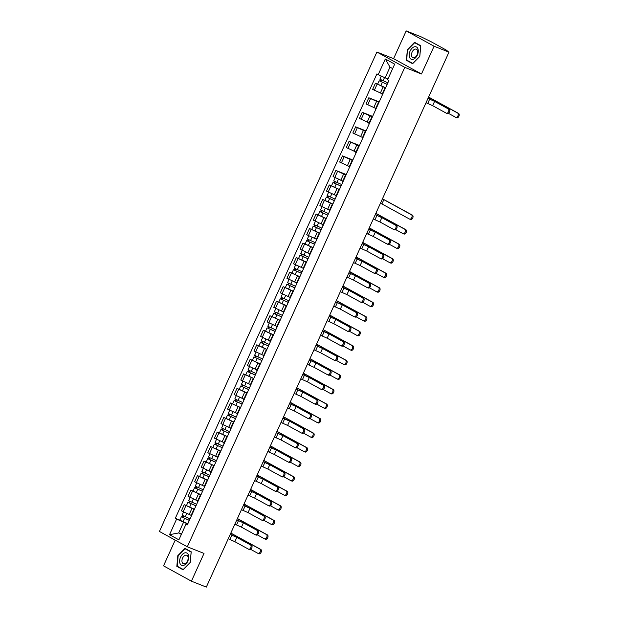 <?xml version="1.0" encoding="UTF-8"?>
<svg xmlns="http://www.w3.org/2000/svg" width="618" height="618" viewBox="0 0 618 618"><rect width="100%" height="100%" fill="white"/><g stroke="black" fill="none" stroke-linecap="round" stroke-linejoin="round"><path stroke-width="0.93" d="M175.195 540.124L163.523 565.849L191.418 581.183L206.319 587.1L448.977 52.151L434.083 46.234L406.188 30.9L393.589 58.664L376.895 52.028L159.421 531.457L187.316 546.791L404.79 67.362L421.484 73.998L434.083 46.234M406.188 30.9L421.082 36.817L430.955 41.661L446.744 50.336L446.922 51.016M191.418 581.183L204.01 553.419L187.316 546.791M446.235 50.637L448.977 52.151M446.366 50.359L447.115 50.591M385.547 87.895L375.42 83.221L372.631 89.371L382.333 93.874M385.223 88.598L384.859 88.297L385.331 88.374M377.637 84.102L375.42 83.221M384.859 88.297L382.071 94.446L382.434 94.747M378.95 102.426L368.822 97.76L366.034 103.901L375.744 108.413M378.633 103.136L378.27 102.835L378.734 102.912M379.205 101.877L368.822 97.76M378.27 102.835L375.481 108.984L375.844 109.286M372.36 116.964L362.233 112.291L359.444 118.44L369.147 122.943M372.044 117.667L371.681 117.366L372.144 117.443M372.608 116.408L362.233 112.291M371.681 117.366L368.884 123.515L369.247 123.816M365.763 131.495L355.644 126.821L352.855 132.97L362.557 137.474M365.447 132.198L365.084 131.904L365.547 131.974M366.018 130.946L355.644 126.821M365.084 131.904L362.295 138.053L362.658 138.347M359.174 146.033L349.046 141.36L346.258 147.509L355.96 152.013M358.857 146.736L358.494 146.435L358.958 146.512M359.421 145.477L349.046 141.36M358.494 146.435L355.705 152.584L356.068 152.885M352.584 160.564L342.457 155.891L339.668 162.04L349.371 166.543M352.26 161.267L351.897 160.966L352.36 161.043M352.832 160.016L342.457 155.891M351.897 160.966L349.108 167.115L349.471 167.416M345.987 175.095L335.86 170.421L333.071 176.57L342.774 181.082M345.671 175.798L345.308 175.504L345.771 175.582M346.242 174.546L335.86 170.421M345.308 175.504L342.519 181.653L342.882 181.947M339.398 189.633L329.27 184.96L326.482 191.109L336.184 195.612M339.073 190.336L338.71 190.035L339.174 190.112M331.487 185.84L329.27 184.96M338.71 190.035L335.922 196.184L336.285 196.485M332.801 204.164L322.673 199.49L319.885 205.639L329.595 210.143M332.484 204.867L332.121 204.566L332.584 204.643M324.898 200.371L322.673 199.49M332.121 204.566L329.332 210.715L329.695 211.016M326.211 218.695L316.084 214.029L313.295 220.178L322.998 224.682M325.895 219.405L325.524 219.104L325.995 219.181M318.309 214.909L316.084 214.029M325.524 219.104L322.735 225.253L323.098 225.555M319.614 233.233L309.494 228.56L306.698 234.709L316.408 239.212M319.297 233.936L318.934 233.635L319.398 233.712M311.711 229.44L309.494 228.56M318.934 233.635L316.146 239.784L316.509 240.085M313.025 247.764L302.897 243.09L300.109 249.239L309.811 253.743M312.708 248.467L312.345 248.173L312.808 248.251M305.122 243.979L302.897 243.09M312.345 248.173L309.556 254.322L309.919 254.616M306.435 262.302L296.308 257.629L293.519 263.778L303.222 268.282M306.111 263.005L305.748 262.704L306.211 262.781M298.525 258.509L296.308 257.629M305.748 262.704L302.959 268.853L303.322 269.154M299.838 276.833L289.711 272.159L286.922 278.309L296.625 282.812M299.521 277.536L299.158 277.235L299.622 277.312M291.935 273.04L289.711 272.159M299.158 277.235L296.37 283.384L296.733 283.685M293.249 291.364L283.121 286.69L280.333 292.839L290.035 297.351M292.924 292.075L292.561 291.773L293.025 291.851M285.338 287.579L283.121 286.69M292.561 291.773L289.772 297.922L290.136 298.216M286.652 305.902L276.524 301.229L273.735 307.378L283.438 311.881M286.335 306.605L285.972 306.304L286.435 306.381M278.749 302.109L276.524 301.229M285.972 306.304L283.183 312.453L283.546 312.754M280.062 320.433L269.935 315.759L267.146 321.908L276.849 326.412M279.745 321.136L279.375 320.842L279.846 320.912M272.159 316.64L269.935 315.759M279.375 320.842L276.586 326.984L276.949 327.285M273.465 334.964L263.345 330.298L260.549 336.447L270.259 340.951M273.148 335.674L272.785 335.373L273.249 335.45M265.562 331.178L263.345 330.298M272.785 335.373L269.996 341.522L270.36 341.824M266.876 349.502L256.748 344.829L253.959 350.978L263.662 355.481M266.559 350.205L266.196 349.904L266.659 349.981M258.973 345.709L256.748 344.829M266.196 349.904L263.407 356.053L263.77 356.354M260.286 364.033L250.159 359.359L247.37 365.508L257.073 370.012M259.962 364.736L259.599 364.442L260.062 364.52M260.34 363.902L250.159 359.359M259.599 364.442L256.81 370.591L257.173 370.885M253.689 378.571L243.562 373.898L240.773 380.047L250.475 384.55M253.372 379.274L253.009 378.973L253.473 379.05M245.786 374.778L243.562 373.898M253.009 378.973L250.22 385.122L250.584 385.423M247.1 393.102L236.972 388.428L234.183 394.578L243.886 399.081M246.775 393.805L246.412 393.504L246.876 393.581M239.189 389.309L236.972 388.428M246.412 393.504L243.623 399.653L243.986 399.954M240.502 407.633L230.375 402.959L227.586 409.108L237.289 413.62M240.186 408.344L239.823 408.042L240.286 408.119M240.564 407.501L230.375 402.959M239.823 408.042L237.034 414.191L237.397 414.493M233.913 422.171L223.786 417.498L220.997 423.647L230.699 428.15M233.589 422.874L233.225 422.573L233.697 422.65M226.003 418.378L223.786 417.498M233.225 422.573L230.437 428.722L230.8 429.023M227.316 436.702L217.196 432.028L214.4 438.177L224.11 442.681M226.999 437.405L226.636 437.111L227.1 437.181M219.413 432.909L217.196 432.028M226.636 437.111L223.847 443.26L224.21 443.554M220.726 451.24L210.599 446.567L207.81 452.716L217.513 457.22M220.41 451.943L220.047 451.642L220.51 451.719M212.824 447.447L210.599 446.567M220.047 451.642L217.258 457.791L217.621 458.092M214.137 465.771L204.01 461.098L201.221 467.247L210.923 471.75M213.813 466.474L213.449 466.173L213.913 466.25M214.191 465.64L204.01 461.098M213.449 466.173L210.661 472.322L211.024 472.623M207.54 480.302L197.412 475.628L194.624 481.777L204.326 486.289M207.223 481.005L206.86 480.711L207.324 480.789M199.637 476.517L197.412 475.628M206.86 480.711L204.071 486.86L204.434 487.154M200.95 494.84L190.823 490.167L188.034 496.316L197.737 500.819M200.626 495.543L200.263 495.242L200.726 495.319M193.04 491.047L190.823 490.167M200.263 495.242L197.474 501.391L197.837 501.692M194.353 509.371L184.226 504.697L181.437 510.847L191.14 515.35M194.037 510.074L193.673 509.773L194.137 509.85M186.451 505.578L184.226 504.697M193.673 509.773L190.885 515.922L191.248 516.223M392.662 68.59L389.997 67.123L385.138 77.837L387.957 78.957M385.138 77.837L378.216 74.639L385.315 58.988L394.686 64.133L387.586 79.792L388.9 80.51L187.308 524.906L185.995 524.18L178.896 539.831L169.525 534.686L176.624 519.027L183.554 522.233L178.695 532.948L181.36 534.415M378.216 74.639L376.903 73.913L175.311 518.309L176.624 519.027M376.895 52.028L404.79 67.362M393.589 58.664L421.484 73.998M412.615 63.708L419.8 56.423L420.773 45.724L414.554 42.31L407.37 49.587L406.397 60.286L412.615 63.708M183.052 569.773L190.236 562.496L191.209 551.797L184.991 548.375L177.806 555.659L176.833 566.358L183.052 569.773M181.514 534.068L178.695 532.948L169.525 534.686M187.764 523.902L183.554 522.233M185.995 524.18L187.563 524.35M179.853 520.117L175.311 518.309M385.315 58.988L389.997 67.123M408.838 61.259L406.397 60.286M419.8 56.392L412.793 63.43L406.768 60.124L407.37 49.587M179.274 567.324L176.833 566.358M428.027 98.347L435.559 101.777L449.201 109.27A2.356 1.46 111.7 0 1 449.549 112.036A2.356 1.46 111.7 0 1 447.362 113.604A2.356 1.46 111.7 0 1 447.262 113.557L446.497 113.248M434.585 101.383L432.646 105.67L446.289 113.171A2.356 1.46 -68.3 0 0 446.389 113.218A2.356 1.46 -68.3 0 0 448.575 111.649A2.356 1.46 -68.3 0 0 448.228 108.884L434.585 101.383L427.98 98.44M432.646 105.67L426.034 102.727M428.606 97.057L458.579 113.418A2.356 1.46 111.7 0 1 458.927 116.184A2.356 1.46 111.7 0 1 456.741 117.752A2.356 1.46 111.7 0 1 456.64 117.706L455.875 117.405M448.506 113.388L455.667 117.32A2.356 1.46 -68.3 0 0 455.767 117.366A2.356 1.46 -68.3 0 0 457.953 115.798A2.356 1.46 -68.3 0 0 457.606 113.032L428.575 97.134M387.841 82.827L379.869 79.197L381.291 76.06M387.162 84.326L380.364 81.329L380.812 81.468L381.445 80.077M387.123 84.411L379.151 80.78L380.085 81.074L380.703 79.707M385.609 87.764L377.629 84.133L379.151 80.78M380.765 81.576L380.085 81.074M414.299 46.821A6.659 4.117 -68.3 0 0 409.216 54.369A6.659 4.117 -68.3 0 0 413.164 59.305A6.659 4.117 -68.3 0 0 418.247 51.765A6.659 4.117 -68.3 0 0 414.299 46.821M415.01 49.146A4.558 2.82 -68.3 0 0 411.688 53.341A4.558 2.82 -68.3 0 0 412.932 57.659A4.558 2.82 -68.3 0 0 414.23 57.69A4.558 2.82 -68.3 0 0 417.544 53.496A4.558 2.82 -68.3 0 0 416.3 49.177A4.558 2.82 -68.3 0 0 415.01 49.146M407.71 49.757L414.67 42.696L420.696 46.01L419.753 56.377M416.81 43.554L414.67 42.696M184.736 552.894A6.659 4.117 -68.3 0 0 179.653 560.433A6.659 4.117 -68.3 0 0 183.608 565.377A6.659 4.117 -68.3 0 0 188.683 557.83A6.659 4.117 -68.3 0 0 184.736 552.894M185.446 555.211A4.558 2.82 -68.3 0 0 182.125 559.414A4.558 2.82 -68.3 0 0 183.376 563.724A4.558 2.82 -68.3 0 0 184.666 563.763A4.558 2.82 -68.3 0 0 187.98 559.56A4.558 2.82 -68.3 0 0 186.736 555.25A4.558 2.82 -68.3 0 0 185.446 555.211M190.189 562.45L183.229 569.502L177.204 566.188L178.146 555.821L185.106 548.769L191.132 552.083L190.236 562.465M187.254 549.618L185.106 548.769M375.281 214.616L382.82 218.046L396.462 225.539A2.356 1.46 111.7 0 1 396.81 228.305A2.356 1.46 111.7 0 1 394.616 229.873A2.356 1.46 111.7 0 1 394.516 229.826L393.751 229.525M381.847 217.652L379.9 221.939L393.542 229.44A2.356 1.46 -68.3 0 0 393.643 229.487A2.356 1.46 -68.3 0 0 395.837 227.918A2.356 1.46 -68.3 0 0 395.489 225.153L381.847 217.652L375.242 214.709M379.9 221.939L373.295 218.996M368.691 229.154L376.223 232.577L389.865 240.07A2.356 1.46 111.7 0 1 390.213 242.835A2.356 1.46 111.7 0 1 388.027 244.404A2.356 1.46 111.7 0 1 387.926 244.357L387.162 244.056M375.25 232.19L373.311 236.478L386.953 243.971A2.356 1.46 -68.3 0 0 387.053 244.017A2.356 1.46 -68.3 0 0 389.24 242.449A2.356 1.46 -68.3 0 0 388.892 239.684L375.25 232.19L368.645 229.247M373.311 236.478L366.706 233.534M362.094 243.685L369.634 247.107L383.276 254.608A2.356 1.46 111.7 0 1 383.623 257.374A2.356 1.46 111.7 0 1 381.43 258.942A2.356 1.46 111.7 0 1 381.329 258.896L380.564 258.587M368.66 246.721L366.713 251.008L380.356 258.509A2.356 1.46 -68.3 0 0 380.456 258.556A2.356 1.46 -68.3 0 0 382.65 256.988A2.356 1.46 -68.3 0 0 382.303 254.222L368.66 246.721L362.055 243.778M366.713 251.008L360.109 248.065M355.504 258.216L363.044 261.646L376.679 269.139A2.356 1.46 111.7 0 1 377.026 271.905A2.356 1.46 111.7 0 1 374.84 273.473A2.356 1.46 111.7 0 1 374.74 273.426L373.975 273.125M362.071 261.26L360.124 265.539L373.766 273.04A2.356 1.46 -68.3 0 0 373.867 273.086A2.356 1.46 -68.3 0 0 376.053 271.518A2.356 1.46 -68.3 0 0 375.705 268.753L362.071 261.26L355.458 258.316M360.124 265.539L353.519 262.596M348.907 272.754L356.447 276.176L370.089 283.677A2.356 1.46 111.7 0 1 370.437 286.435A2.356 1.46 111.7 0 1 368.251 288.011A2.356 1.46 111.7 0 1 368.143 287.957L367.378 287.656M355.474 275.79L353.535 280.078L367.169 287.571A2.356 1.46 -68.3 0 0 367.277 287.625A2.356 1.46 -68.3 0 0 369.464 286.049A2.356 1.46 -68.3 0 0 369.116 283.291L355.474 275.79L348.869 272.847M353.535 280.078L346.922 277.134M342.318 287.285L349.858 290.707L363.5 298.208A2.356 1.46 111.7 0 1 363.847 300.974A2.356 1.46 111.7 0 1 361.654 302.542A2.356 1.46 111.7 0 1 361.553 302.496L360.788 302.187M348.884 290.321L346.937 294.608L360.58 302.109A2.356 1.46 -68.3 0 0 360.68 302.156A2.356 1.46 -68.3 0 0 362.874 300.587A2.356 1.46 -68.3 0 0 362.527 297.822L348.884 290.321L342.272 287.378M346.937 294.608L340.333 291.665M335.728 301.823L343.26 305.246L356.903 312.739A2.356 1.46 111.7 0 1 357.25 315.504A2.356 1.46 111.7 0 1 355.064 317.073A2.356 1.46 111.7 0 1 354.956 317.026L354.199 316.725M342.287 304.859L340.348 309.147L353.983 316.64A2.356 1.46 -68.3 0 0 354.091 316.686A2.356 1.46 -68.3 0 0 356.277 315.118A2.356 1.46 -68.3 0 0 355.929 312.353L342.287 304.859L335.682 301.916M340.348 309.147L333.735 306.204M329.131 316.354L336.671 319.776L350.313 327.277A2.356 1.46 111.7 0 1 350.661 330.043A2.356 1.46 111.7 0 1 348.467 331.611A2.356 1.46 111.7 0 1 348.367 331.557L347.602 331.256M335.698 319.39L333.751 323.678L347.393 331.171A2.356 1.46 -68.3 0 0 347.494 331.225A2.356 1.46 -68.3 0 0 349.688 329.657A2.356 1.46 -68.3 0 0 349.34 326.891L335.698 319.39L329.093 316.447M333.751 323.678L327.146 320.734M322.542 330.885L330.074 334.315L343.716 341.808A2.356 1.46 111.7 0 1 344.064 344.574A2.356 1.46 111.7 0 1 341.878 346.142A2.356 1.46 111.7 0 1 341.777 346.095L341.012 345.794M329.1 333.929L327.161 338.208L340.804 345.709A2.356 1.46 -68.3 0 0 340.904 345.756A2.356 1.46 -68.3 0 0 343.09 344.187A2.356 1.46 -68.3 0 0 342.743 341.422L329.1 333.929L322.496 330.985M327.161 338.208L320.557 335.265M315.945 345.423L323.484 348.846L337.127 356.339A2.356 1.46 111.7 0 1 337.474 359.104A2.356 1.46 111.7 0 1 335.28 360.673A2.356 1.46 111.7 0 1 335.18 360.626L334.415 360.325M322.511 348.459L320.564 352.747L334.207 360.24A2.356 1.46 -68.3 0 0 334.307 360.286A2.356 1.46 -68.3 0 0 336.501 358.718A2.356 1.46 -68.3 0 0 336.153 355.953L322.511 348.459L315.906 345.516M320.564 352.747L313.959 349.803M309.355 359.954L316.895 363.376L330.53 370.877A2.356 1.46 111.7 0 1 330.877 373.643A2.356 1.46 111.7 0 1 328.691 375.211A2.356 1.46 111.7 0 1 328.591 375.165L327.826 374.856M315.922 362.99L313.975 367.277L327.617 374.778A2.356 1.46 -68.3 0 0 327.718 374.825A2.356 1.46 -68.3 0 0 329.904 373.257A2.356 1.46 -68.3 0 0 329.556 370.491L315.922 362.99L309.309 360.047M313.975 367.277L307.37 364.334M302.758 374.493L310.298 377.915L323.94 385.408A2.356 1.46 111.7 0 1 324.288 388.174A2.356 1.46 111.7 0 1 322.094 389.742A2.356 1.46 111.7 0 1 321.993 389.695L321.229 389.394M309.324 377.528L307.385 381.808L321.02 389.309A2.356 1.46 -68.3 0 0 321.121 389.355A2.356 1.46 -68.3 0 0 323.314 387.787A2.356 1.46 -68.3 0 0 322.967 385.022L309.324 377.528L302.72 374.585M307.385 381.808L300.773 378.865M296.169 389.023L303.708 392.445L317.351 399.946A2.356 1.46 111.7 0 1 317.698 402.712A2.356 1.46 111.7 0 1 315.504 404.28A2.356 1.46 111.7 0 1 315.404 404.226L314.639 403.925M302.735 392.059L300.788 396.347L314.431 403.84A2.356 1.46 -68.3 0 0 314.531 403.894A2.356 1.46 -68.3 0 0 316.725 402.318A2.356 1.46 -68.3 0 0 316.377 399.56L302.735 392.059L296.122 389.116M300.788 396.347L294.183 393.403M289.572 403.554L297.111 406.976L310.754 414.477A2.356 1.46 111.7 0 1 311.101 417.243A2.356 1.46 111.7 0 1 308.915 418.811A2.356 1.46 111.7 0 1 308.807 418.765L308.042 418.456M296.138 406.59L294.199 410.877L307.834 418.378A2.356 1.46 -68.3 0 0 307.942 418.425A2.356 1.46 -68.3 0 0 310.128 416.856A2.356 1.46 -68.3 0 0 309.78 414.091L296.138 406.59L289.533 403.647M294.199 410.877L287.586 407.934M382.457 198.795L412.43 215.157A2.356 1.46 111.7 0 1 412.778 217.922A2.356 1.46 111.7 0 1 410.591 219.49A2.356 1.46 111.7 0 1 410.483 219.444L409.726 219.135M380.479 203.16L409.51 219.058A2.356 1.46 -68.3 0 0 409.618 219.104A2.356 1.46 -68.3 0 0 411.804 217.536A2.356 1.46 -68.3 0 0 411.457 214.77L382.426 198.872M341.692 184.558L333.72 180.935L335.172 177.721M341.012 186.064L334.214 183.067L334.662 183.206L335.296 181.808M340.974 186.142L333.002 182.519L333.936 182.804L334.554 181.445M339.452 189.502L331.48 185.871L333.002 182.519M334.616 183.314L333.936 182.804M375.868 213.326L405.841 229.687A2.356 1.46 111.7 0 1 406.188 232.453A2.356 1.46 111.7 0 1 403.994 234.021A2.356 1.46 111.7 0 1 403.894 233.975L403.129 233.674M395.767 229.657L402.921 233.589A2.356 1.46 -68.3 0 0 403.021 233.635A2.356 1.46 -68.3 0 0 405.215 232.067A2.356 1.46 -68.3 0 0 404.867 229.301L375.829 213.403M335.103 199.096L327.123 195.466L328.583 192.26M334.423 200.595L327.617 197.598L328.073 197.737L328.706 196.346M334.384 200.68L326.404 197.049L327.347 197.343L327.965 195.983M332.863 204.033L324.883 200.402L326.404 197.049M328.019 197.845L327.347 197.343M369.278 227.864L399.243 244.226A2.356 1.46 111.7 0 1 399.591 246.991A2.356 1.46 111.7 0 1 397.405 248.56A2.356 1.46 111.7 0 1 397.304 248.506L396.54 248.204M389.178 244.187L396.331 248.119A2.356 1.46 -68.3 0 0 396.432 248.173A2.356 1.46 -68.3 0 0 398.618 246.605A2.356 1.46 -68.3 0 0 398.27 243.84L369.24 227.942M328.513 213.627L320.533 209.996L321.986 206.791M327.826 215.134L321.028 212.136L321.476 212.275L322.109 210.877M327.795 215.211L319.815 211.58L320.75 211.874L321.368 210.514M326.273 218.563L318.293 214.94L319.815 211.58M321.43 212.383L320.75 211.874M362.681 242.395L392.654 258.757A2.356 1.46 111.7 0 1 393.002 261.522A2.356 1.46 111.7 0 1 390.808 263.09A2.356 1.46 111.7 0 1 390.707 263.044L389.943 262.743M382.581 258.726L389.734 262.658A2.356 1.46 -68.3 0 0 389.834 262.704A2.356 1.46 -68.3 0 0 392.028 261.136A2.356 1.46 -68.3 0 0 391.681 258.37L362.65 242.472M321.916 228.166L313.936 224.535L315.396 221.321M321.236 229.664L314.431 226.667L314.886 226.806L315.52 225.416M321.198 229.749L313.218 226.118L314.16 226.412L314.778 225.045M319.676 233.102L311.696 229.471L313.218 226.118M314.832 226.914L314.16 226.412M356.092 256.926L386.057 273.287A2.356 1.46 111.7 0 1 386.404 276.053A2.356 1.46 111.7 0 1 384.218 277.621A2.356 1.46 111.7 0 1 384.118 277.575L383.353 277.273M375.991 273.256L383.145 277.188A2.356 1.46 -68.3 0 0 383.245 277.235A2.356 1.46 -68.3 0 0 385.431 275.667A2.356 1.46 -68.3 0 0 385.084 272.901L356.053 257.003M315.327 242.696L307.347 239.066L308.799 235.86M314.639 244.203L307.841 241.198L308.289 241.344L308.923 239.946M314.608 244.28L306.628 240.649L307.563 240.943L308.181 239.583M313.087 247.633L305.107 244.002L306.628 240.649M308.243 241.445L307.563 240.943M349.494 271.464L379.467 287.826A2.356 1.46 111.7 0 1 379.815 290.591A2.356 1.46 111.7 0 1 377.629 292.159A2.356 1.46 111.7 0 1 377.521 292.113L376.756 291.804M369.394 287.795L376.547 291.727A2.356 1.46 -68.3 0 0 376.656 291.773A2.356 1.46 -68.3 0 0 378.842 290.205A2.356 1.46 -68.3 0 0 378.494 287.44L349.464 271.541M308.73 257.227L300.75 253.596L302.21 250.39M308.05 258.733L301.252 255.736L301.7 255.875L302.333 254.477M308.011 258.811L300.031 255.188L300.974 255.473L301.592 254.114M306.489 262.163L298.517 258.54L300.031 255.188M301.654 255.983L300.974 255.473M342.905 285.995L372.878 302.356A2.356 1.46 111.7 0 1 373.226 305.122A2.356 1.46 111.7 0 1 371.032 306.69A2.356 1.46 111.7 0 1 370.931 306.644L370.167 306.343M362.805 302.326L369.958 306.258A2.356 1.46 -68.3 0 0 370.058 306.304A2.356 1.46 -68.3 0 0 372.252 304.736A2.356 1.46 -68.3 0 0 371.905 301.97L342.866 286.072M302.14 271.765L294.16 268.135L295.613 264.921M301.46 273.264L294.655 270.267L295.103 270.406L295.736 269.015M301.422 273.349L293.442 269.718L294.384 270.012L294.995 268.645M299.9 276.702L291.92 273.071L293.442 269.718M295.056 270.514L294.384 270.012M336.308 300.526L366.281 316.895A2.356 1.46 111.7 0 1 366.628 319.653A2.356 1.46 111.7 0 1 364.442 321.229A2.356 1.46 111.7 0 1 364.334 321.175L363.577 320.873M356.207 316.856L363.361 320.788A2.356 1.46 -68.3 0 0 363.469 320.835A2.356 1.46 -68.3 0 0 365.655 319.267A2.356 1.46 -68.3 0 0 365.308 316.509L336.277 300.603M295.543 286.296L287.571 282.665L289.023 279.46M294.863 287.803L288.065 284.805L288.513 284.944L289.147 283.546M294.825 287.88L286.852 284.249L287.787 284.543L288.405 283.183M293.303 291.232L285.331 287.602L286.852 284.249M288.467 285.045L287.787 284.543M329.718 315.064L359.691 331.426A2.356 1.46 111.7 0 1 360.039 334.191A2.356 1.46 111.7 0 1 357.845 335.759A2.356 1.46 111.7 0 1 357.745 335.713L356.98 335.404M349.618 331.395L356.771 335.327A2.356 1.46 -68.3 0 0 356.872 335.373A2.356 1.46 -68.3 0 0 359.066 333.805A2.356 1.46 -68.3 0 0 358.718 331.039L329.68 315.141M288.954 300.827L280.974 297.204L282.434 293.99M288.274 302.333L281.468 299.336L281.924 299.475L282.557 298.077M288.235 302.411L280.255 298.788L281.198 299.073L281.816 297.714M286.713 305.771L278.733 302.14L280.255 298.788M281.87 299.583L281.198 299.073M323.121 329.595L353.094 345.956A2.356 1.46 111.7 0 1 353.442 348.722A2.356 1.46 111.7 0 1 351.256 350.29A2.356 1.46 111.7 0 1 351.155 350.244L350.391 349.942M343.029 345.925L350.182 349.858A2.356 1.46 -68.3 0 0 350.282 349.904A2.356 1.46 -68.3 0 0 352.469 348.336A2.356 1.46 -68.3 0 0 352.121 345.57L323.09 329.672M282.364 315.365L274.384 311.735L275.837 308.529M281.677 316.864L274.879 313.867L275.327 314.006L275.96 312.615M281.646 316.949L273.666 313.318L274.601 313.612L275.219 312.252M280.124 320.302L272.144 316.671L273.666 313.318M275.28 314.114L274.601 313.612M316.532 344.133L346.505 360.495A2.356 1.46 111.7 0 1 346.852 363.26A2.356 1.46 111.7 0 1 344.659 364.829A2.356 1.46 111.7 0 1 344.558 364.774L343.793 364.473M336.431 360.456L343.585 364.388A2.356 1.46 -68.3 0 0 343.685 364.442A2.356 1.46 -68.3 0 0 345.879 362.874A2.356 1.46 -68.3 0 0 345.532 360.109L316.501 344.211M275.767 329.896L267.787 326.265L269.247 323.059M275.087 331.402L268.282 328.405L268.737 328.544L269.371 327.146M275.049 331.48L267.069 327.849L268.011 328.143L268.629 326.783M273.527 334.832L265.547 331.209L267.069 327.849M268.683 328.652L268.011 328.143M309.942 358.664L339.908 375.026A2.356 1.46 111.7 0 1 340.255 377.791A2.356 1.46 111.7 0 1 338.069 379.359A2.356 1.46 111.7 0 1 337.969 379.313L337.204 379.012M329.842 374.995L336.995 378.927A2.356 1.46 -68.3 0 0 337.096 378.973A2.356 1.46 -68.3 0 0 339.282 377.405A2.356 1.46 -68.3 0 0 338.934 374.639L309.904 358.741M269.178 344.435L261.198 340.804L262.65 337.59M268.49 345.933L261.692 342.936L262.14 343.075L262.774 341.684M268.459 346.018L260.479 342.387L261.414 342.681L262.032 341.314M266.937 349.371L258.957 345.74L260.479 342.387M262.094 343.183L261.414 342.681M303.345 373.195L333.318 389.556A2.356 1.46 111.7 0 1 333.666 392.322A2.356 1.46 111.7 0 1 331.472 393.89A2.356 1.46 111.7 0 1 331.372 393.844L330.607 393.542M323.245 389.525L330.398 393.457A2.356 1.46 -68.3 0 0 330.499 393.504A2.356 1.46 -68.3 0 0 332.693 391.936A2.356 1.46 -68.3 0 0 332.345 389.17L303.314 373.272M262.58 358.965L254.601 355.335L256.061 352.129M261.901 360.472L255.103 357.467L255.551 357.613L256.184 356.215M261.862 360.549L253.882 356.918L254.825 357.212L255.443 355.852M255.504 357.714L254.825 357.212M296.756 387.733L326.729 404.095A2.356 1.46 111.7 0 1 327.076 406.86A2.356 1.46 111.7 0 1 324.883 408.428A2.356 1.46 111.7 0 1 324.782 408.382L324.017 408.073M316.655 404.064L323.809 407.996A2.356 1.46 -68.3 0 0 323.909 408.042A2.356 1.46 -68.3 0 0 326.103 406.474A2.356 1.46 -68.3 0 0 325.756 403.709L296.717 387.81M255.991 373.496L248.011 369.873L249.463 366.659M255.311 375.002L248.506 372.005L248.954 372.144L249.587 370.746M255.273 375.08L247.293 371.457L248.235 371.742L248.845 370.383M253.751 378.44L245.771 374.809L247.293 371.457M248.907 372.252L248.235 371.742M290.159 402.264L320.132 418.625A2.356 1.46 111.7 0 1 320.479 421.391A2.356 1.46 111.7 0 1 318.293 422.959A2.356 1.46 111.7 0 1 318.185 422.913L317.42 422.612M310.058 418.595L317.212 422.527A2.356 1.46 -68.3 0 0 317.32 422.573A2.356 1.46 -68.3 0 0 319.506 421.005A2.356 1.46 -68.3 0 0 319.158 418.239L290.128 402.341M249.394 388.034L241.422 384.404L242.874 381.19M248.714 389.533L241.916 386.536L242.364 386.675L242.998 385.284M248.675 389.618L240.703 385.987L241.638 386.281L242.256 384.914M247.154 392.971L239.181 389.34L240.703 385.987M242.318 386.783L241.638 386.281M282.982 418.092L290.522 421.515L304.164 429.008A2.356 1.46 111.7 0 1 304.512 431.773A2.356 1.46 111.7 0 1 302.318 433.342A2.356 1.46 111.7 0 1 302.217 433.295L301.453 432.994M289.548 421.128L287.602 425.416L301.244 432.909A2.356 1.46 -68.3 0 0 301.345 432.955A2.356 1.46 -68.3 0 0 303.538 431.387A2.356 1.46 -68.3 0 0 303.191 428.622L289.548 421.128L282.944 418.185M287.602 425.416L280.997 422.473M283.569 416.795L313.542 433.164A2.356 1.46 111.7 0 1 313.89 435.929A2.356 1.46 111.7 0 1 311.696 437.498A2.356 1.46 111.7 0 1 311.596 437.444L310.831 437.142M303.469 433.125L310.622 437.057A2.356 1.46 -68.3 0 0 310.723 437.111A2.356 1.46 -68.3 0 0 312.917 435.535A2.356 1.46 -68.3 0 0 312.569 432.778L283.531 416.88M242.804 402.565L234.825 398.934L236.285 395.729M242.125 404.072L235.319 401.074L235.775 401.213L236.4 399.815M242.086 404.149L234.106 400.518L235.049 400.812L235.667 399.452M235.721 401.321L235.049 400.812M276.393 432.623L283.925 436.045L297.567 443.546A2.356 1.46 111.7 0 1 297.915 446.312A2.356 1.46 111.7 0 1 295.728 447.88A2.356 1.46 111.7 0 1 295.628 447.834L294.863 447.525M282.951 435.659L281.012 439.946L294.655 447.44A2.356 1.46 -68.3 0 0 294.755 447.494A2.356 1.46 -68.3 0 0 296.941 445.926A2.356 1.46 -68.3 0 0 296.594 443.16L282.951 435.659L276.346 432.716M281.012 439.946L274.4 437.003M276.972 431.333L306.945 447.695A2.356 1.46 111.7 0 1 307.293 450.46A2.356 1.46 111.7 0 1 305.107 452.028A2.356 1.46 111.7 0 1 305.006 451.982L304.241 451.673M296.879 447.664L304.033 451.596A2.356 1.46 -68.3 0 0 304.133 451.642A2.356 1.46 -68.3 0 0 306.319 450.074A2.356 1.46 -68.3 0 0 305.972 447.308L276.941 431.41M236.215 417.096L228.235 413.473L229.687 410.259M235.528 418.602L228.73 415.605L229.178 415.744L229.811 414.346M235.497 418.68L227.517 415.057L228.451 415.342L229.069 413.983M233.975 422.04L225.995 418.409L227.517 415.057M229.131 415.852L228.451 415.342M269.796 447.154L277.335 450.584L290.978 458.077A2.356 1.46 111.7 0 1 291.325 460.843A2.356 1.46 111.7 0 1 289.131 462.411A2.356 1.46 111.7 0 1 289.031 462.364L288.266 462.063M276.362 450.198L274.415 454.477L288.058 461.978A2.356 1.46 -68.3 0 0 288.158 462.025A2.356 1.46 -68.3 0 0 290.352 460.456A2.356 1.46 -68.3 0 0 290.004 457.691L276.362 450.198L269.757 447.254M274.415 454.477L267.81 451.534M270.383 445.864L300.356 462.225A2.356 1.46 111.7 0 1 300.703 464.991A2.356 1.46 111.7 0 1 298.509 466.559A2.356 1.46 111.7 0 1 298.409 466.513L297.644 466.211M290.282 462.194L297.436 466.126A2.356 1.46 -68.3 0 0 297.536 466.173A2.356 1.46 -68.3 0 0 299.73 464.605A2.356 1.46 -68.3 0 0 299.382 461.839L270.344 445.941M229.618 431.634L221.638 428.004L223.098 424.798M228.938 433.141L222.132 430.136L222.588 430.275L223.222 428.884M228.899 433.218L220.92 429.587L221.862 429.881L222.48 428.521M227.378 436.571L219.398 432.94L220.92 429.587M222.534 430.383L221.862 429.881M263.206 461.692L270.746 465.115L284.38 472.615A2.356 1.46 111.7 0 1 284.728 475.373A2.356 1.46 111.7 0 1 282.542 476.941A2.356 1.46 111.7 0 1 282.441 476.895L281.677 476.594M269.772 464.728L267.826 469.016L281.468 476.509A2.356 1.46 -68.3 0 0 281.569 476.555A2.356 1.46 -68.3 0 0 283.755 474.987A2.356 1.46 -68.3 0 0 283.407 472.222L269.772 464.728L263.16 461.785M267.826 469.016L261.221 466.072M263.793 460.402L293.759 476.764A2.356 1.46 111.7 0 1 294.106 479.529A2.356 1.46 111.7 0 1 291.92 481.098A2.356 1.46 111.7 0 1 291.82 481.051L291.055 480.742M283.693 476.725L290.846 480.657A2.356 1.46 -68.3 0 0 290.947 480.711A2.356 1.46 -68.3 0 0 293.133 479.143A2.356 1.46 -68.3 0 0 292.785 476.378L263.755 460.48M223.028 446.165L215.049 442.534L216.501 439.328M222.341 447.671L215.543 444.674L215.991 444.813L216.624 443.415M222.31 447.749L214.33 444.118L215.265 444.412L215.883 443.052M220.788 451.101L212.808 447.478L214.33 444.118M215.945 444.921L215.265 444.412M256.609 476.223L264.149 479.645L277.791 487.146A2.356 1.46 111.7 0 1 278.139 489.912A2.356 1.46 111.7 0 1 275.945 491.48A2.356 1.46 111.7 0 1 275.844 491.434L275.08 491.125M263.175 479.259L261.236 483.546L274.871 491.047A2.356 1.46 -68.3 0 0 274.971 491.094A2.356 1.46 -68.3 0 0 277.165 489.526A2.356 1.46 -68.3 0 0 276.818 486.76L263.175 479.259L256.57 476.316M261.236 483.546L254.624 480.603M257.196 474.933L287.169 491.295A2.356 1.46 111.7 0 1 287.517 494.06A2.356 1.46 111.7 0 1 285.323 495.628A2.356 1.46 111.7 0 1 285.222 495.582L284.458 495.281M277.096 491.264L284.249 495.196A2.356 1.46 -68.3 0 0 284.35 495.242A2.356 1.46 -68.3 0 0 286.543 493.674A2.356 1.46 -68.3 0 0 286.196 490.908L257.165 475.01M216.431 460.704L208.451 457.073L209.911 453.859M215.752 462.202L208.946 459.205L209.402 459.344L210.035 457.953M215.713 462.287L207.733 458.656L208.675 458.95L209.293 457.583M209.355 459.452L208.675 458.95M250.02 490.762L257.559 494.184L271.202 501.677A2.356 1.46 111.7 0 1 271.549 504.442A2.356 1.46 111.7 0 1 269.355 506.011A2.356 1.46 111.7 0 1 269.255 505.964L268.49 505.663M256.586 493.797L254.639 498.077L268.282 505.578A2.356 1.46 -68.3 0 0 268.382 505.624A2.356 1.46 -68.3 0 0 270.576 504.056A2.356 1.46 -68.3 0 0 270.228 501.291L256.586 493.797L249.973 490.854M254.639 498.077L248.034 495.134M250.607 489.464L280.58 505.825A2.356 1.46 111.7 0 1 280.927 508.591A2.356 1.46 111.7 0 1 278.733 510.159A2.356 1.46 111.7 0 1 278.633 510.113L277.868 509.811M270.506 505.794L277.66 509.726A2.356 1.46 -68.3 0 0 277.76 509.773A2.356 1.46 -68.3 0 0 279.954 508.205A2.356 1.46 -68.3 0 0 279.606 505.439L250.568 489.541M209.842 475.234L201.862 471.604L203.314 468.398M209.162 476.741L202.356 473.736L202.804 473.882L203.438 472.484M209.123 476.818L201.144 473.187L202.078 473.481L202.696 472.121M207.602 480.171L199.622 476.54L201.144 473.187M202.758 473.983L202.078 473.481M243.422 505.292L250.962 508.714L264.604 516.215A2.356 1.46 111.7 0 1 264.952 518.981A2.356 1.46 111.7 0 1 262.766 520.549A2.356 1.46 111.7 0 1 262.658 520.495L261.893 520.194M249.989 508.328L248.05 512.616L261.684 520.109A2.356 1.46 -68.3 0 0 261.793 520.163A2.356 1.46 -68.3 0 0 263.979 518.595A2.356 1.46 -68.3 0 0 263.631 515.829L249.989 508.328L243.384 505.385M248.05 512.616L241.437 509.672M244.01 504.002L273.983 520.364A2.356 1.46 111.7 0 1 274.33 523.129A2.356 1.46 111.7 0 1 272.144 524.697A2.356 1.46 111.7 0 1 272.036 524.651L271.271 524.342M263.909 520.333L271.063 524.265A2.356 1.46 -68.3 0 0 271.171 524.311A2.356 1.46 -68.3 0 0 273.357 522.743A2.356 1.46 -68.3 0 0 273.009 519.977L243.979 504.079M203.245 489.765L195.273 486.142L196.725 482.928M202.565 491.271L195.767 488.274L196.215 488.413L196.848 487.015M202.526 491.349L194.554 487.726L195.489 488.011L196.107 486.652M201.004 494.709L193.032 491.078L194.554 487.726M196.169 488.521L195.489 488.011M236.833 519.823L244.373 523.253L258.015 530.746A2.356 1.46 111.7 0 1 258.363 533.512A2.356 1.46 111.7 0 1 256.169 535.08A2.356 1.46 111.7 0 1 256.068 535.034L255.304 534.725M243.399 522.859L241.453 527.146L255.095 534.647A2.356 1.46 -68.3 0 0 255.195 534.694A2.356 1.46 -68.3 0 0 257.389 533.125A2.356 1.46 -68.3 0 0 257.042 530.36L243.399 522.859L236.794 519.916M241.453 527.146L234.848 524.203M237.42 518.533L267.393 534.894A2.356 1.46 111.7 0 1 267.741 537.66A2.356 1.46 111.7 0 1 265.547 539.228A2.356 1.46 111.7 0 1 265.446 539.182L264.682 538.881M257.32 534.864L264.473 538.796A2.356 1.46 -68.3 0 0 264.574 538.842A2.356 1.46 -68.3 0 0 266.767 537.274A2.356 1.46 -68.3 0 0 266.42 534.508L237.382 518.61M196.655 504.303L188.675 500.673L190.135 497.459M195.976 505.802L189.17 502.805L189.626 502.944L190.251 501.553M195.937 505.887L187.957 502.256L188.899 502.55L189.517 501.183M194.415 509.24L186.435 505.609L187.957 502.256M189.571 503.052L188.899 502.55M230.244 534.361L237.775 537.784L251.418 545.277A2.356 1.46 111.7 0 1 251.765 548.042A2.356 1.46 111.7 0 1 249.579 549.611A2.356 1.46 111.7 0 1 249.479 549.564L248.714 549.263M236.802 537.397L234.863 541.685L248.506 549.178A2.356 1.46 -68.3 0 0 248.606 549.224A2.356 1.46 -68.3 0 0 250.792 547.656A2.356 1.46 -68.3 0 0 250.444 544.891L236.802 537.397L230.197 534.454M234.863 541.685L228.251 538.741M230.823 533.071L260.796 549.433A2.356 1.46 111.7 0 1 261.144 552.198A2.356 1.46 111.7 0 1 258.957 553.767A2.356 1.46 111.7 0 1 258.857 553.713L258.092 553.411M250.73 549.394L257.884 553.326A2.356 1.46 -68.3 0 0 257.984 553.38A2.356 1.46 -68.3 0 0 260.17 551.804A2.356 1.46 -68.3 0 0 259.823 549.047L230.792 533.149M190.066 518.834L182.086 515.203L183.538 511.998M189.378 520.341L182.58 517.343L183.028 517.482L183.662 516.084M189.347 520.418L181.368 516.787L182.302 517.081L182.92 515.721M187.826 523.77L179.846 520.147L181.368 516.787M182.982 517.59L182.302 517.081M189.154 514.562L191.943 508.413M195.744 500.024L198.532 493.882M202.333 485.493L205.13 479.344M208.93 470.962L211.719 464.813M215.52 456.424L218.309 450.275M222.117 441.893L224.906 435.744M228.706 427.362L231.495 421.213M235.304 412.824L238.092 406.675M241.893 398.293L244.682 392.144M248.482 383.755L251.279 377.606M255.079 369.224L257.868 363.075M261.669 354.693L264.458 348.544M268.266 340.155L271.055 334.006M274.856 325.624L277.644 319.475M281.453 311.093L284.241 304.944M288.042 296.555L290.831 290.406M294.639 282.024L297.428 275.875M301.229 267.486L304.017 261.337M307.818 252.955L310.607 246.806M314.415 238.424L317.204 232.275M321.005 223.886L323.793 217.737M327.602 209.355L330.391 203.206M334.191 194.824L336.98 188.675M340.788 180.286L343.577 174.137M347.378 165.755L350.167 159.606M353.967 151.217L356.756 145.068M360.564 136.686L363.353 130.537M367.154 122.155L369.943 116.006M373.751 107.617L376.54 101.468M380.34 93.086L383.129 86.937M189.734 497.251L192.522 491.101M196.323 482.712L199.112 476.563M202.92 468.181L205.709 462.032M209.51 453.651L212.298 447.502M216.107 439.112L218.896 432.963M222.696 424.581L225.485 418.432M229.293 410.051L232.082 403.902M235.883 395.512L238.672 389.363M242.472 380.982L245.269 374.832M249.069 366.443L251.858 360.294M255.659 351.912L258.448 345.763M262.256 337.382L265.045 331.233M268.845 322.843L271.634 316.694M275.443 308.312L278.231 302.163M282.032 293.774L284.821 287.633M288.621 279.243L291.418 273.094M295.219 264.713L298.007 258.563M301.808 250.174L304.597 244.025M308.405 235.643L311.194 229.494M314.995 221.113L317.783 214.964M321.592 206.574L324.38 200.425M328.181 192.043L330.97 185.894M334.771 177.505L337.567 171.356M341.368 162.974L344.156 156.825M347.957 148.444L350.746 142.294M354.554 133.905L357.343 127.756M361.144 119.374L363.932 113.225M367.741 104.844L370.53 98.695M374.33 90.305L377.119 84.156M183.144 511.781L185.933 505.632M448.228 108.884L449.201 109.27M429.688 99.119L427.741 103.407M457.606 113.032L458.579 113.418M383.052 80.796L384.527 77.551M380.812 85.74L382.333 82.379M429.525 98.95L430.02 97.868M395.489 225.153L396.462 225.539M376.949 215.388L375.002 219.676M388.892 239.684L389.865 240.07M370.352 229.927L368.413 234.207M382.303 254.222L383.276 254.608M363.763 244.458L361.816 248.745M375.705 268.753L376.679 269.139M357.165 258.988L355.226 263.276M369.116 283.291L370.089 283.677M350.576 273.527L348.629 277.814M362.527 297.822L363.5 298.208M343.979 288.058L342.04 292.345M355.929 312.353L356.903 312.739M337.389 302.596L335.443 306.876M349.34 326.891L350.313 327.277M330.8 317.127L328.853 321.414M342.743 341.422L343.716 341.808M324.203 331.657L322.264 335.945M336.153 355.953L337.127 356.339M317.613 346.196L315.667 350.476M329.556 370.491L330.53 370.877M311.016 360.727L309.077 365.014M322.967 385.022L323.94 385.408M304.427 375.257L302.48 379.545M316.377 399.56L317.351 399.946M297.83 389.796L295.891 394.083M309.78 414.091L310.754 414.477M291.24 404.326L289.294 408.614M411.457 214.77L412.43 215.157M336.903 182.534L338.386 179.266M334.662 187.47L336.184 184.118M381.924 203.894L383.871 199.606M404.867 229.301L405.841 229.687M330.313 197.065L331.796 193.797M328.073 202.009L329.595 198.648M376.787 215.219L377.274 214.137M398.27 243.84L399.243 244.226M323.716 211.603L325.199 208.336M321.476 216.539L322.998 213.187M370.197 229.757L370.684 228.675M391.681 258.37L392.654 258.757M317.127 226.134L318.61 222.866M314.886 231.07L316.408 227.718M363.6 244.288L364.095 243.206M385.084 272.901L386.057 273.287M310.53 240.672L312.013 237.397M308.289 245.609L309.811 242.256M357.011 258.818L357.498 257.745M378.494 287.44L379.467 287.826M303.94 255.203L305.423 251.935M301.7 260.139L303.222 256.787M350.414 273.357L350.908 272.275M371.905 301.97L372.878 302.356M297.351 269.734L298.826 266.466M295.11 274.67L296.632 271.317M343.824 287.888L344.311 286.806M365.308 316.509L366.281 316.895M290.754 284.272L292.237 281.005M288.513 289.209L290.035 285.856M337.227 302.426L337.722 301.345M358.718 331.039L359.691 331.426M284.164 298.803L285.647 295.535M281.924 303.739L283.446 300.387M330.638 316.957L331.124 315.875M352.121 345.57L353.094 345.956M277.567 313.334L279.05 310.066M275.327 318.278L276.849 314.917M324.041 331.487L324.535 330.406M345.532 360.109L346.505 360.495M270.978 327.872L272.461 324.604M268.737 332.808L270.259 329.456M317.451 346.026L317.946 344.944M338.934 374.639L339.908 375.026M264.38 342.403L265.864 339.135M262.14 347.339L263.662 343.987M310.862 360.557L311.348 359.475M332.345 389.17L333.318 389.556M257.791 356.941L259.274 353.666M255.551 361.878L257.073 358.525M304.265 375.087L304.759 374.014M325.756 403.709L326.729 404.095M251.194 371.472L252.677 368.204M248.961 376.408L250.475 373.056M297.675 389.626L298.162 388.544M319.158 418.239L320.132 418.625M244.604 386.003L246.088 382.735M242.364 390.947L243.886 387.586M291.078 404.157L291.572 403.075M303.191 428.622L304.164 429.008M284.651 418.865L282.704 423.145M312.569 432.778L313.542 433.164M238.015 400.541L239.498 397.274M235.775 405.478L237.297 402.125M284.489 418.695L284.975 417.613M296.594 443.16L297.567 443.546M278.054 433.396L276.115 437.683M305.972 447.308L306.945 447.695M231.418 415.072L232.901 411.804M229.178 420.008L230.699 416.656M277.891 433.226L278.386 432.144M290.004 457.691L290.978 458.077M271.464 447.926L269.518 452.214M299.382 461.839L300.356 462.225M224.828 429.603L226.312 426.335M222.588 434.547L224.11 431.194M271.302 447.756L271.796 446.675M283.407 472.222L284.38 472.615M264.867 462.465L262.928 466.752M292.785 476.378L293.759 476.764M218.231 444.141L219.714 440.873M215.991 449.077L217.513 445.725M264.713 462.295L265.199 461.213M276.818 486.76L277.791 487.146M258.278 476.996L256.331 481.283M286.196 490.908L287.169 491.295M211.642 458.672L213.125 455.404M209.402 463.608L210.923 460.255M258.115 476.826L258.61 475.744M270.228 501.291L271.202 501.677M251.68 491.526L249.742 495.814M279.606 505.439L280.58 505.825M205.045 473.21L206.528 469.943M202.812 478.147L204.326 474.794M251.526 491.364L252.013 490.283M263.631 515.829L264.604 516.215M245.091 506.065L243.144 510.352M273.009 519.977L273.983 520.364M198.455 487.741L199.938 484.473M196.215 492.677L197.737 489.325M244.929 505.895L245.423 504.813M257.042 530.36L258.015 530.746M238.502 520.595L236.555 524.883M266.42 534.508L267.393 534.894M191.866 502.272L193.349 499.004M189.626 507.216L191.147 503.855M238.339 520.426L238.826 519.344M250.444 544.891L251.418 545.277M231.904 535.134L229.958 539.414M259.823 549.047L260.796 549.433M185.269 516.81L186.752 513.543M183.028 521.746L184.55 518.394M231.742 534.964L232.237 533.882M447.362 113.604L446.389 113.218M456.741 117.752L455.767 117.366M394.616 229.873L393.643 229.487M388.027 244.404L387.053 244.017M381.43 258.942L380.456 258.556M374.84 273.473L373.867 273.086M368.251 288.011L367.277 287.625M361.654 302.542L360.68 302.156M355.064 317.073L354.091 316.686M348.467 331.611L347.494 331.225M341.878 346.142L340.904 345.756M335.28 360.673L334.307 360.286M328.691 375.211L327.718 374.825M322.094 389.742L321.121 389.355M315.504 404.28L314.531 403.894M308.915 418.811L307.942 418.425M410.591 219.49L409.618 219.104M403.994 234.021L403.021 233.635M397.405 248.56L396.432 248.173M390.808 263.09L389.834 262.704M384.218 277.621L383.245 277.235M377.629 292.159L376.656 291.773M371.032 306.69L370.058 306.304M364.442 321.229L363.469 320.835M357.845 335.759L356.872 335.373M351.256 350.29L350.282 349.904M344.659 364.829L343.685 364.442M338.069 379.359L337.096 378.973M331.472 393.89L330.499 393.504M252.36 360.271L253.882 356.918M324.883 408.428L323.909 408.042M318.293 422.959L317.32 422.573M302.318 433.342L301.345 432.955M311.696 437.498L310.723 437.111M232.584 403.871L234.106 400.518M295.728 447.88L294.755 447.494M305.107 452.028L304.133 451.642M289.131 462.411L288.158 462.025M298.509 466.559L297.536 466.173M282.542 476.941L281.569 476.555M291.92 481.098L290.947 480.711M275.945 491.48L274.971 491.094M285.323 495.628L284.35 495.242M206.211 462.009L207.733 458.656M269.355 506.011L268.382 505.624M278.733 510.159L277.76 509.773M262.766 520.549L261.793 520.163M272.144 524.697L271.171 524.311M256.169 535.08L255.195 534.694M265.547 539.228L264.574 538.842M249.579 549.611L248.606 549.224M258.957 553.767L257.984 553.38"/></g></svg>
